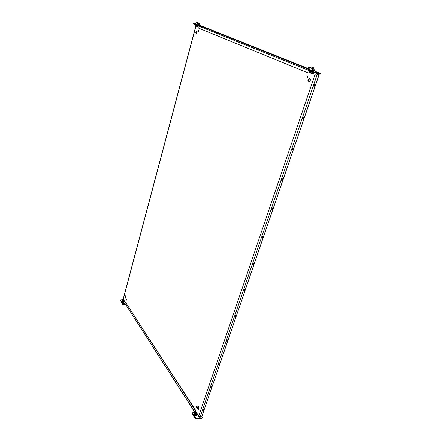 <?xml version="1.0" encoding="UTF-8"?>
<svg xmlns="http://www.w3.org/2000/svg" width="441" height="441" viewBox="0 0 441 441"><rect width="100%" height="100%" fill="white"/><g stroke="black" fill="none" stroke-linecap="round" stroke-linejoin="round"><path stroke-width="0.66" d="M306.886 76.817L307.752 76.056L308.077 77.313L307.212 78.074L306.886 76.817M307.983 76.205L307.399 76.938L307.487 78.046M308.05 79.815L309.615 78.448C310.321 78.763 310.519 79.523 310.205 80.731L308.645 82.092C307.934 81.778 307.735 81.017 308.05 79.815M308.909 82.109L308.562 79.937L309.858 78.553M198.505 31.443L198.351 30.523L197.827 31.157L197.981 32.077L198.505 31.443M198.241 31.967L198.527 30.743M196.962 32.689L196.68 31.041L195.754 32.176L196.036 33.819L196.962 32.689M196.879 31.184L196.184 32.287L196.273 33.792M126.005 299.296L126.236 298.987L126.231 300.304L126.005 299.296M126.435 299.191L126.429 300.095M125.244 296.391L125.663 295.834L126.06 297.642L125.646 298.193L125.244 296.391M125.845 298.094L125.861 295.933M196.664 407.705L196.206 406.288L195.936 406.591L196.394 408.008L196.664 407.705M196.614 407.831L196.46 406.415M198.919 408.945C199.139 407.539 198.863 406.685 198.086 406.376L197.596 406.922C197.375 408.327 197.651 409.182 198.428 409.485L198.919 408.945M198.329 406.426L198.064 406.867L198.654 409.38M204.106 409.91L201.691 416.954L200.06 417.169L198.693 416.084L198.825 416.806L199.663 417.048M123.949 300.657L123.177 299.064L195.716 26.344M199.597 417.23L201.035 417.043M315.756 74.226L316.847 73.906L317.079 73.234L315.128 74.226L316.881 74.044L319.075 74.645L317.288 74.209L200.06 417.169M316.423 72.969L318.771 73.542M318.981 73.658L318.749 74.331L318.341 74.27L318.567 73.597M316.847 73.906L318.336 74.336M316.103 74.231L316.881 74.044M204.2 409.645L211.779 387.534M211.873 387.259L219.695 364.453M219.794 364.167L227.865 340.628M227.964 340.331L236.304 316.021M236.404 315.717L245.02 290.597M245.13 290.283L254.033 264.313M254.143 263.988L263.354 237.126M263.47 236.789L273.007 208.99M273.122 208.643L282.995 179.845M283.122 179.487L293.353 149.653M293.48 149.279L304.092 118.337M304.224 117.951L315.232 85.846M315.37 85.444L319.075 74.645M253.608 264.131L253.349 264.44L253.608 264.131M253.966 263.409L253.845 263.316C252.781 263.327 252.368 263.823 252.61 264.793L252.632 264.815M253.933 264.473L253.889 263.36L252.71 263.79L252.754 264.909L253.933 264.473M253.685 264.402L253.299 264.187L253.685 264.402M262.941 236.9L262.693 237.236L262.941 236.9M263.266 236.155L263.178 236.084C262.07 236.089 261.662 236.602 261.948 237.622L261.971 237.644M263.255 237.291L263.222 236.122L262.026 236.541L262.064 237.71L263.255 237.291M263.012 237.186L262.621 236.949L263.012 237.186M272.593 208.72L272.345 209.062L272.593 208.72M272.885 207.943L272.83 207.898C271.678 207.898 271.276 208.433 271.617 209.503L272.902 209.155L272.907 207.959L271.673 208.339L271.617 209.503M272.665 209.017L272.273 208.764L272.665 209.017M282.593 179.531L282.339 179.884L282.593 179.531M282.83 178.71L282.819 178.699C281.628 178.704 281.231 179.261 281.628 180.375L282.89 180.022L282.879 178.743L281.661 179.129L281.672 180.408M282.659 179.845L282.273 179.564L282.659 179.845M292.956 149.284L292.708 149.653L292.956 149.284M293.155 148.43L293.133 148.419C291.953 148.457 291.562 149.041 291.964 150.166L292.047 150.221M293.243 149.83L293.243 148.49L292.014 148.86L292.014 150.199L293.243 149.83M293.022 149.615L292.631 149.312L293.022 149.615M303.706 117.918L303.463 118.304L303.706 117.918M303.849 117.025L303.821 117.014C302.658 117.097 302.278 117.708 302.68 118.844L302.824 118.932M303.976 118.524L303.992 117.119L302.747 117.466L302.735 118.872L303.976 118.524M303.766 118.265L303.375 117.934L303.766 118.265M314.852 85.367L314.582 85.747L314.852 85.367M314.94 84.435L314.913 84.424C313.766 84.556 313.397 85.19 313.805 86.337L314.009 86.464M315.117 86.034L315.144 84.562L313.887 84.887L313.86 86.364L315.117 86.034M314.913 85.736L314.527 85.378L314.913 85.736M244.468 290.454L244.331 290.751L244.468 290.454M244.975 289.759L244.237 289.643L243.608 291.082M245.135 290.128L244.275 289.687L243.63 291.104L244.353 291.198L245.135 290.128M244.733 290.514L244.215 290.713L244.733 290.514M235.748 315.916L235.61 316.203L235.748 315.916M236.277 315.238L235.516 315.122L234.882 316.5M236.415 315.569L235.555 315.166L234.904 316.522L235.643 316.616L236.415 315.569M236.012 315.965L235.5 316.169L236.012 315.965M227.308 340.557L227.165 340.832L227.308 340.557M227.854 339.901L227.076 339.779L226.442 341.097M227.969 340.187L227.115 339.829L226.459 341.119L227.214 341.213L227.969 340.187M227.573 340.601L227.06 340.81L227.573 340.601M219.695 363.775L218.907 363.66L218.267 364.916M219.8 364.029L218.945 363.704L218.284 364.939L219.238 364.933L219.8 364.029M219.398 364.453L218.89 364.668L219.398 364.453M211.785 386.9L210.996 386.785L210.351 387.997M211.878 387.126L211.03 386.834L210.368 388.019L211.173 388.097L211.878 387.126M211.476 387.562L210.98 387.777L211.476 387.562M204.122 409.314L203.323 409.204L202.684 410.367M204.2 409.513L203.356 409.259L202.7 410.395L203.483 410.477L204.2 409.513M203.803 409.959L203.307 410.18L203.803 409.959M318.678 74.485L319.174 74.557L318.733 74.336M316.897 74.049L318.391 74.281M201.89 416.381L319.174 74.557M316.5 73.89L316.406 74.171M198.544 24.839L200.627 25.606M318.259 72.556L320.651 73.454L320.398 73.939L313.353 72.153L307.741 69.898L308.005 69.419L310.062 69.926M195.484 24.035L193.461 23.527L197.232 24.983L197.138 25.324L199.249 25.881M197.138 25.324L196.477 25.12L196.565 24.773M193.461 23.527L193.367 23.869L196.477 25.12M308.303 72.974L309.268 72.556L308.303 72.974L198.781 28.202L199.062 26.223L199.933 25.71L197.232 24.983M313.353 72.153L313.501 71.707L307.89 69.452M313.501 71.707L314.433 71.999L314.284 72.445M320.398 73.939L320.552 73.493L314.433 71.999M196.576 24.668L197.877 25.049M309.549 70.626L308.926 72.473M309.268 72.556L309.775 71.056M197.992 407.142L198.99 408.664M197.954 407.594L198.891 409.022M122.83 302.394L123.91 302.383M196.647 418.658L196.548 418.95L195.826 418.63L195.925 418.338L196.647 418.658L202.232 417.919L202.452 417.478L201.835 416.53M123.26 299.588L120.415 299.852L122.956 303.557L124.902 303.529M124.864 303.287L123.022 303.314M195.925 418.338L192.568 413.068L192.8 412.633L195.385 412.307L194.988 411.69M194.244 413.829L194.084 414.071C194.084 414.953 194.713 415.466 195.98 415.615L196.851 415.113L196.763 414.501M202.452 417.478L202.232 417.919M196.548 418.95L202.132 418.211M195.826 418.63L192.568 413.068M195.087 412.285L195.357 410.588L194.657 411.784L195.275 412.324M122.956 303.557L122.477 303.083M120.415 299.852L122.411 303.331M194.679 412.142L124.875 303.237L125.387 302.113L194.95 409.821L195.264 409.783L125.387 302.113M195.049 410.626L194.95 409.821M195.264 409.783L195.357 410.588M124.042 303.54L122.422 303.766L122.526 303.38M122.493 304.218L121.611 302.945L121.534 301.98L121.611 302.945M124.511 304.555L122.945 304.621L124.511 304.555L123.987 303.744M122.945 304.621L122.868 304.918L124.511 304.599M122.945 304.582L122.422 303.766M122.868 304.918L122.422 304.218M122.256 301.104L121.959 301.374L123.59 302.272L124.202 301.942L124.075 301.561M121.948 301.479L123.535 302.471L124.158 302.03M122.256 301.374L123.497 302.124L123.932 301.87M123.37 301.054L122.857 300.624L123.706 300.74L123.37 301.054M122.025 303.882L122.339 304.092M121.986 303.524L122.322 304.058M124.026 300.806L124.18 301.17C124.384 300.85 124.059 300.58 123.199 300.365L122.355 300.712L122.234 301.181L123.26 301.903L124.053 301.638L124.18 301.17L123.386 301.435L122.355 300.712L122.675 300.47M123.072 300.911L123.193 300.547M123.315 300.564L123.32 300.977L123.408 300.641M123.474 300.668L123.458 301.01M193.34 414.722L193.224 415.064L192.381 413.746L192.833 415.025M194.905 417.18L194.327 417.324L194.933 417.225M194.327 417.324L194.9 417.203M193.042 414.998L194.272 417.291M194.409 417.313L194.939 417.236L194.409 417.313M196.206 413.978L195.556 413.862L195.391 413.195L196.069 413.289L196.206 413.978M194.073 417.329L194.905 417.644M193.952 416.784L194.051 417.307L195.154 417.566M196.609 413.421L196.873 414.171C196.647 413.068 196.047 412.649 195.071 412.903L194.442 413.878C194.547 414.76 195.17 415.157 196.317 415.069L196.504 414.518C195.357 414.606 194.729 414.209 194.63 413.327L195.005 412.98M195.506 413.178L195.363 413.57L195.688 413.267M195.776 413.272L195.787 413.614L195.925 413.217M196.162 413.487L196.14 413.928M196.532 414.948L195.815 415.372L194.415 414.198M196.796 415.224L195.903 415.846C194.635 415.698 194.007 415.185 194.007 414.308L194.057 414.198M313.132 68.664L311.567 68.228L313.319 68.763L313.628 67.859L311.875 67.319L313.562 67.721L312.013 67.247M313.342 68.702L312.162 68.526L312.377 69.843L312.09 68.504L309.891 67.633L311.622 68.063M313.479 71.056L311.357 70.731L309.488 69.678L309.924 68.305L308.529 67.754L308.694 67.164L311.638 68.024M311.611 68.107L310.37 67.798L311.589 68.162M314.135 71.172L312.057 70.709L314.135 71.172L314.416 70.301L314.168 70.67L312.382 70.235L312.404 69.799M314.091 71.205L311.473 70.472L313.43 71.199M313.391 71.233L311.396 70.698M312.096 70.67L312.377 69.843M311.633 68.035L309.676 67.55L309.769 67.991L309.891 67.633M309.676 67.55L308.694 67.164M309.124 67.297L311.396 67.969L309.124 67.297M312.415 70.185L314.119 70.61L313.534 70.373L314.036 68.994L314.306 70.235L313.981 69.05M312.432 69.772L312.267 68.62M313.534 70.373L312.443 70.102M312.272 68.576L312.382 70.235M314.416 70.301L314.168 70.67M313.127 72.065L309.676 70.979L309.764 70.714M312.619 72.335L309.951 71.519M312.73 72.004L312.608 72.368L311.936 72.252L309.94 71.552L310.062 71.183M196.653 22.8L197.959 23.186L198.147 22.497L196.835 22.111L196.653 22.8M196.791 24.52L198.483 24.999L196.769 24.547L197.061 23.505L199.591 24.244L199.701 23.831L197.981 23.373L197.871 23.786M198.505 24.972L198.753 24.057M198.059 23.246L196.995 22.965L198.048 23.279M197.97 23.147L196.658 22.772M197.981 23.373L199.701 23.831M197.309 23.108L197.237 23.384L197.43 23.152M198.147 24.911L195.622 24.316L195.517 23.268M198.092 25.065L196.372 24.613L198.114 25.038M198.483 24.999L196.394 24.586M199.591 24.244L197.849 23.814L199.569 24.272M199.393 23.731L197.673 23.224L199.393 23.731M195.44 24.702L198.031 25.561M195.677 25.06L195.6 25.358L197.182 25.865L197.678 25.644M197.651 22.293L196.934 22.05L197.651 22.293M197.601 25.92L195.606 25.335M195.286 410.808L198.693 416.084L315.128 74.226L312.443 73.134M198.83 27.077L197.507 26.543M195.837 26.388L123.26 299.185L125.211 302.212M199.222 25.909L198.946 25.799M125.751 297.962L126.115 296.6M196.438 33.676L197.017 31.498M199.823 25.688L309.494 69.579M318.049 72.489L314.218 70.929L318.126 72.484M200.572 25.578L309.654 69.099L200.512 25.561M199.062 26.223L309.521 70.698M194.657 411.784L124.875 303.237M123 302.493L123.822 302.416M123.811 302.52L123.105 302.532M123.215 300.393C122.322 300.547 122.383 300.817 123.403 301.197C124.296 301.043 124.235 300.773 123.215 300.393M123 300.9L123.078 300.624M123.133 300.608L123.05 300.911M123.552 300.966L123.629 300.685M195.198 412.947C194.696 413.697 195.104 414.116 196.427 414.198C196.929 413.449 196.521 413.03 195.198 412.947L195.286 412.925M312.537 69.832L312.41 70.202M309.565 72.374L312.41 73.245L311.831 73.415C309.869 72.925 309.113 72.578 309.565 72.374L309.852 71.525M311.804 73.41L309.99 72.743M195.512 23.274L196.074 22.618L195.501 23.301M195.363 25.986L197.491 26.609L195.363 25.986L195.534 25.335M198.825 416.806L196.895 413.812M196.526 413.239L195.176 411.139M125.09 302.427L124.191 301.032M315.921 74.231L316.203 74.215M211.173 388.097L211.641 387.738M203.395 410.51L204.007 410.064M311.875 67.324L311.567 68.228M312.697 72.396L312.41 73.245M197.662 25.958L197.491 26.609"/></g></svg>
